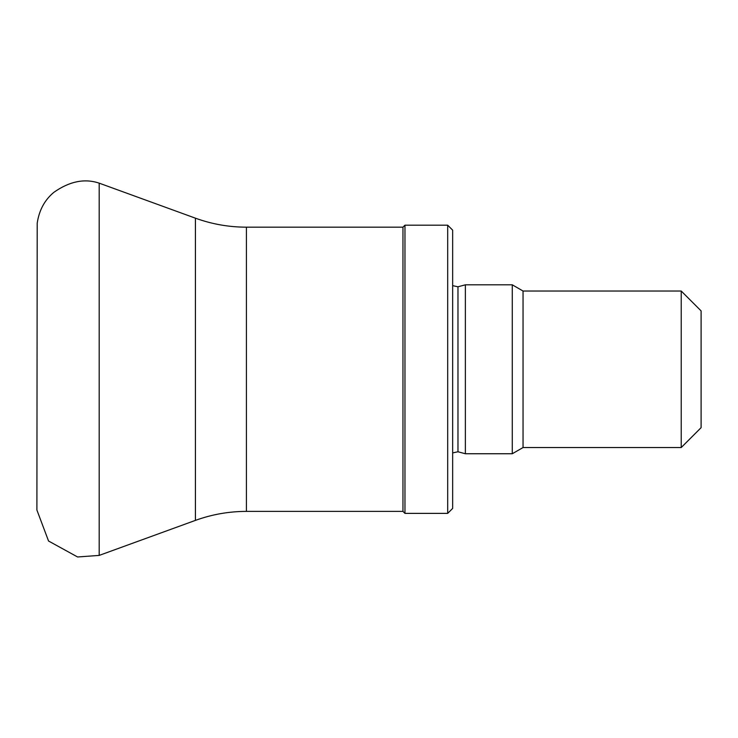 <?xml version="1.0" encoding="UTF-8"?>
<svg xmlns="http://www.w3.org/2000/svg" width="738" height="738" viewBox="0 0 738 738"><rect width="100%" height="100%" fill="white"/><g stroke="black" fill="none" stroke-linecap="round" stroke-linejoin="round"><path stroke-width="1.11" d="M447.689 513.38L447.689 225.182L404.959 225.182L404.959 513.38L447.689 513.38L452.662 508.408L452.662 230.155L447.689 225.182M404.959 513.38L402.966 511.388L402.966 227.175L404.959 225.182M402.966 511.388L246.409 511.388L246.409 227.175L402.966 227.175M195.422 520.382L195.422 218.18L99.187 183.153L99.187 555.41L195.422 520.382C211.898 514.414 228.891 511.416 246.409 511.388M99.187 555.41L77.591 556.978L48.551 541.019L36.9 510.032L37.204 223.199C39.142 210.182 44.714 199.887 53.911 192.295C69.538 181.308 84.63 178.255 99.187 183.153M681.22 291.021L681.22 447.542L701.1 427.662L701.1 310.901L681.22 291.021L523.039 291.021L512.283 284.813L465.374 284.813L465.374 453.75L512.283 453.75L512.283 284.813M681.22 447.542L523.039 447.542L523.039 291.021M523.039 447.542L512.283 453.75M452.662 452.911L457.975 451.767L465.374 453.75M457.975 451.767L457.975 286.796L465.374 284.813M195.422 218.18C211.898 224.149 228.891 227.147 246.409 227.175M457.975 286.796L452.662 285.652"/></g></svg>
